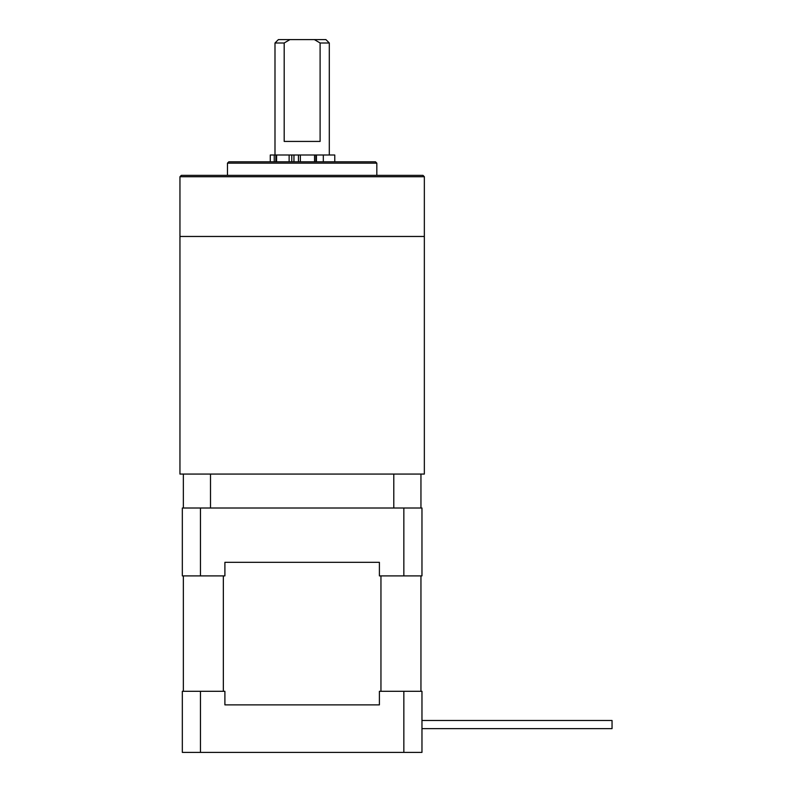 <?xml version="1.0" encoding="UTF-8"?>
<svg xmlns="http://www.w3.org/2000/svg" width="792" height="792" viewBox="0 0 792 792"><rect width="100%" height="100%" fill="white"/><g stroke="black" fill="none" stroke-linecap="round" stroke-linejoin="round"><path stroke-width="1.19" d="M379.398 704.88L224.898 704.88L379.398 704.88L379.398 691.307L403.841 691.307L403.841 752.4L421.968 752.4L421.968 691.307L403.841 691.307M183.348 575.893L183.348 691.307M223.344 691.307L223.344 575.893M224.898 562.32L379.398 562.32L224.898 562.32L224.898 575.893L200.455 575.893L200.455 508.009L403.841 508.009L403.841 575.893L379.398 575.893L379.398 562.32M380.952 575.893L380.952 691.307M420.948 691.307L420.948 575.893M403.841 575.893L421.968 575.893L421.968 508.009L403.841 508.009M200.455 508.009L182.328 508.009L182.328 575.893L200.455 575.893M200.455 752.4L200.455 691.307L182.328 691.307L182.328 752.4L403.841 752.4M200.455 691.307L224.898 691.307L224.898 704.88M612.048 728.64L421.968 728.64L612.048 728.64L612.048 720.492L421.968 720.492L612.048 720.492M183.348 508.009L183.348 474.071L420.948 474.071L420.948 508.009M393.792 508.009L393.792 474.071L210.504 474.071L210.504 508.009M183.348 474.071L179.952 474.071L179.952 176.725L181.309 175.369L422.987 175.369L424.344 176.725L424.344 236.471L179.952 236.471L424.344 236.471L424.344 474.071L420.948 474.071M376.824 163.152L227.472 163.152L228.829 161.796L375.467 161.796L376.824 163.152L376.824 175.369M227.472 163.152L227.472 175.369M424.344 176.725L179.952 176.725M274.992 42.996L278.388 39.6L289.912 39.6L284.189 42.996L274.992 42.996L274.992 155.004M329.304 42.996L320.107 42.996L314.384 39.6L325.908 39.6L329.304 42.996L329.304 155.004M270.28 161.796L270.28 155.004L334.768 155.004L334.768 161.796M320.107 42.996L320.107 141.431L284.189 141.431L284.189 42.996M314.384 39.6L289.912 39.6M275.873 155.004L275.844 161.796L275.873 155.004M291.783 161.796L291.783 155.004L293.931 155.004L293.931 161.796M274.24 161.796L274.24 155.004M276.596 155.004L276.596 161.796M289.13 161.796L289.13 155.004M298.455 161.796L298.455 155.004L298.426 161.796M300.366 155.004L300.366 161.796M314.533 161.796L314.533 155.004M315.919 155.004L315.919 161.796M316.434 161.796L316.434 155.004M323.314 155.004L323.314 161.796M293.961 155.004L293.961 161.796"/></g></svg>
